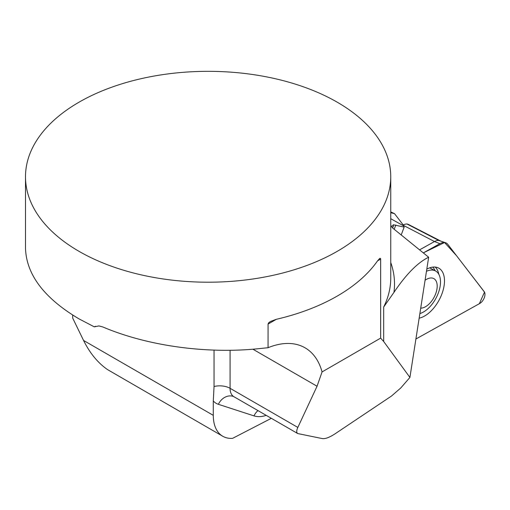 <?xml version="1.0" encoding="UTF-8"?>
<svg xmlns="http://www.w3.org/2000/svg" width="510" height="510" viewBox="0 0 510 510"><rect width="100%" height="100%" fill="white"/><g stroke="black" fill="none" stroke-linecap="round" stroke-linejoin="round"><path stroke-width="0.76" d="M83.557 340.45L213.288 415.35A45.658 26.361 120 0 0 222.749 436.248L107.629 369.661C97.92 362.967 89.9 353.232 83.557 340.45L72.694 318.093L72.694 315.072M25.5 176.766A182.625 105.436 180 0 1 208.125 71.33A182.625 105.436 180 0 1 390.749 176.766A182.625 105.436 180 0 1 278.014 274.182A182.625 105.436 180 0 1 78.993 251.322A182.625 105.436 180 0 1 25.5 176.766L25.5 248.14C26.31 274.571 44.14 298.152 78.993 318.871L94.299 326.853L95.478 326.285M268.056 347.712L268.069 323.952L268.662 322.824L270.402 321.491L276.318 319.311A182.625 105.436 0 0 0 377.54 260.871L379.803 258.328L380.486 258.366L380.639 259.086L380.639 338.117L383.673 341.496L409.912 377.438L400.758 387.982L391.457 396.066L335.312 433.647C329.594 437.401 325.252 439.046 322.282 438.575L297.738 433.557C296.355 432.665 296.387 430.625 297.834 427.431L317.054 386.242L322.065 371.93A93.139 53.773 120 0 0 305.056 347.82A93.139 53.773 120 0 0 268.056 347.712L262.293 348.292C208.972 354.444 148.372 346.335 102.822 326.961L98.908 325.922L94.299 326.853M390.749 211.924L394.51 213.639L403.225 224.961M222.749 436.248A45.658 26.361 120 0 0 232.611 438.339L271.345 418.315M213.288 415.35L213.288 400.917L214.047 386.516L214.047 350.134M401.344 234.555L404.169 227.097L393.376 224.776L393.057 225.018L393.446 225.949L391.782 225.892L391.495 226.612L392.668 228.053L428.661 257.225C417.722 262.522 406.151 274.246 393.95 292.389L383.673 307.045A182.625 105.436 0 0 0 390.749 277.982L390.749 176.766M404.162 227.097L403.41 225.771L390.749 218.694M394.51 213.639L390.749 212.721M322.065 371.93L380.639 338.117M428.661 257.225L409.912 377.438M392.649 228.034L393.446 225.949M420.718 308.148A16.435 9.135 118.4 0 0 435.636 293.875A16.435 9.135 118.4 0 0 435.489 280.041A16.435 9.135 118.4 0 0 425.066 280.277M419.877 313.567A23.97 13.324 118.4 0 0 438.224 293.263A23.97 13.324 118.4 0 0 435.546 270.969A23.97 13.324 118.4 0 0 426.468 271.282M440.442 240.918L408.453 224.457A13.713 7.625 118.4 0 0 406.974 224.005A13.713 7.625 118.4 0 0 402.925 225.12L402.607 225.299M439.881 243.684L423.676 252.699L444.561 242.518L456.552 255.733L484.5 292.115L479.362 303.692L415.911 339.003L479.757 303.469A7.248 4.029 -61.6 0 0 484.277 297.77A7.248 4.029 -61.6 0 0 484.219 291.675L447.799 244.36A14.611 8.122 118.4 0 0 445.676 242.779A14.611 8.122 118.4 0 0 439.881 243.684L434.501 241.542L402.925 225.12M420.093 249.562L434.501 241.542A13.713 7.625 118.4 0 1 438.759 240.44L445.676 242.779M419.156 318.163A27.986 15.555 118.4 0 0 441.877 293.996A27.986 15.555 118.4 0 0 438.045 267.788A27.986 15.555 118.4 0 0 426.813 269.108M438.759 240.44L406.974 224.005M383.673 341.496L383.673 307.045M391.725 212.364A316.417 182.682 0 0 0 390.749 211.962M393.95 292.389A186.392 107.61 0 0 0 390.749 262.497M266.22 415.357A42.005 24.25 -60 0 1 253.967 415.873L218.35 404.309A32.87 18.978 -60 0 1 213.288 400.917M380.639 259.086L377.54 260.871M276.318 319.311L268.056 324.086M252.903 349.21L317.054 386.242M230.08 350.293L230.08 388.314L297.834 427.431M214.047 386.516A14.611 8.434 0 0 1 230.08 388.314A18.264 10.544 120 0 0 233.86 396.678L233.197 396.378A14.611 11.838 108 0 0 218.35 404.309M257.971 410.595A14.611 11.838 -72 0 0 253.967 415.873M395.811 225.025L394.185 229.347M438.785 274.252A27.508 15.287 118.4 0 0 436.305 268.273A27.508 15.287 118.4 0 0 435.202 267.068M435.1 270.727A26.335 14.637 118.4 0 0 433.621 268.113A26.335 14.637 118.4 0 0 432.729 267.112M297.878 433.634L233.86 396.678M429.726 267.827L435.546 270.969"/></g></svg>
